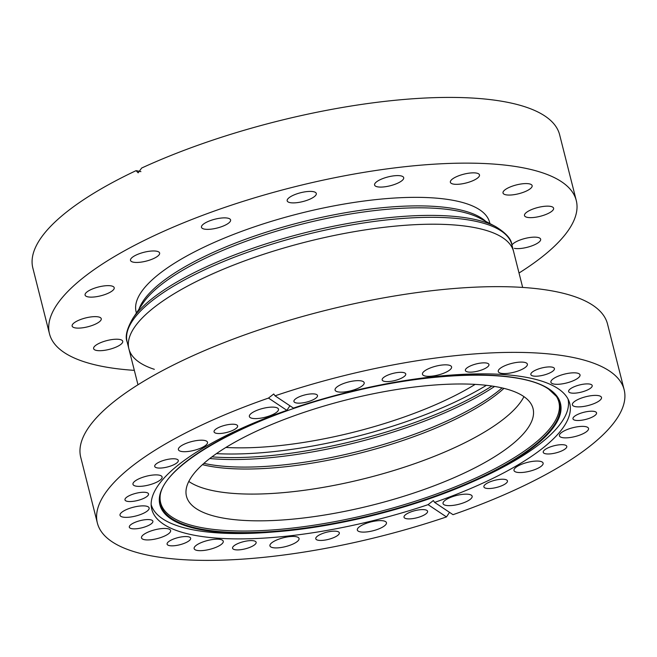<?xml version="1.0" encoding="UTF-8"?>
<svg xmlns="http://www.w3.org/2000/svg" width="657" height="657" viewBox="0 0 657 657"><rect width="100%" height="100%" fill="white"/><g stroke="black" fill="none" stroke-linecap="round" stroke-linejoin="round"><path stroke-width="0.99" d="M489.917 223.569L489.621 222.411A182.317 55.27 165.8 0 0 455.244 200.746A182.317 55.27 165.8 0 0 250.859 228.053A182.317 55.27 165.8 0 0 136.122 311.861L136.418 313.019M111.378 285.918A15.012 4.55 -14.2 0 1 114.203 287.709A15.012 4.55 -14.2 0 1 104.759 294.607A15.012 4.55 -14.2 0 1 87.923 296.857A15.012 4.55 -14.2 0 1 85.09 295.075A15.012 4.55 -14.2 0 1 94.542 288.168A15.012 4.55 -14.2 0 1 111.378 285.918M98.419 316.912A15.012 4.55 -14.2 0 1 101.252 318.694A15.012 4.55 -14.2 0 1 91.799 325.593A15.012 4.55 -14.2 0 1 74.972 327.843A15.012 4.55 -14.2 0 1 72.139 326.061A15.012 4.55 -14.2 0 1 81.583 319.154A15.012 4.55 -14.2 0 1 98.419 316.912M99.47 343.184A15.012 4.55 -14.2 0 1 114.228 339.316A15.012 4.55 -14.2 0 1 122.728 341.27A15.012 4.55 -14.2 0 1 116.872 346.732A15.012 4.55 -14.2 0 1 102.114 350.6A15.012 4.55 -14.2 0 1 93.614 348.637A15.012 4.55 -14.2 0 1 99.47 343.184M511.926 244.995A15.012 4.55 -14.2 0 1 523.235 238.951A15.012 4.55 -14.2 0 1 537.82 237.423A15.012 4.55 -14.2 0 1 540.654 239.205A15.012 4.55 -14.2 0 1 531.201 246.104A15.012 4.55 -14.2 0 1 514.374 248.354M550.78 206.429A15.012 4.55 -14.2 0 1 553.605 208.22A15.012 4.55 -14.2 0 1 544.16 215.118A15.012 4.55 -14.2 0 1 527.325 217.368A15.012 4.55 -14.2 0 1 524.5 215.586A15.012 4.55 -14.2 0 1 533.944 208.68A15.012 4.55 -14.2 0 1 550.78 206.429M508.879 187.549A15.012 4.55 -14.2 0 1 523.637 183.681A15.012 4.55 -14.2 0 1 532.129 185.635A15.012 4.55 -14.2 0 1 526.273 191.097A15.012 4.55 -14.2 0 1 511.516 194.965A15.012 4.55 -14.2 0 1 503.016 193.002A15.012 4.55 -14.2 0 1 508.879 187.549M456.237 176.815A15.012 4.55 -14.2 0 1 470.995 172.947A15.012 4.55 -14.2 0 1 479.487 174.91A15.012 4.55 -14.2 0 1 473.631 180.363A15.012 4.55 -14.2 0 1 458.873 184.231A15.012 4.55 -14.2 0 1 450.373 182.276A15.012 4.55 -14.2 0 1 456.237 176.815M380.444 179.566A15.012 4.55 -14.2 0 1 395.202 175.698A15.012 4.55 -14.2 0 1 403.694 177.653A15.012 4.55 -14.2 0 1 397.838 183.114A15.012 4.55 -14.2 0 1 383.08 186.982A15.012 4.55 -14.2 0 1 374.589 185.019A15.012 4.55 -14.2 0 1 380.444 179.566M293.038 195.375A15.012 4.55 -14.2 0 1 307.796 191.507A15.012 4.55 -14.2 0 1 316.296 193.47A15.012 4.55 -14.2 0 1 310.441 198.923A15.012 4.55 -14.2 0 1 295.683 202.791A15.012 4.55 -14.2 0 1 287.183 200.837A15.012 4.55 -14.2 0 1 293.038 195.375M227.757 218.149A15.012 4.55 -14.2 0 1 230.591 219.931A15.012 4.55 -14.2 0 1 221.138 226.837A15.012 4.55 -14.2 0 1 204.311 229.088A15.012 4.55 -14.2 0 1 201.477 227.297A15.012 4.55 -14.2 0 1 210.922 220.399A15.012 4.55 -14.2 0 1 227.757 218.149M156.793 251.245A15.012 4.55 -14.2 0 1 159.626 253.027A15.012 4.55 -14.2 0 1 150.174 259.926A15.012 4.55 -14.2 0 1 133.346 262.176A15.012 4.55 -14.2 0 1 130.513 260.394A15.012 4.55 -14.2 0 1 139.957 253.487A15.012 4.55 -14.2 0 1 156.793 251.245M134.332 370.359A271.694 82.363 -14.2 0 1 100.71 366.072A271.694 82.363 -14.2 0 1 49.48 333.789A271.694 82.363 -14.2 0 1 220.456 208.893A271.694 82.363 -14.2 0 1 525.042 168.2A271.694 82.363 -14.2 0 1 576.263 200.492A271.694 82.363 -14.2 0 1 519.022 273.016M49.48 333.789L32.85 268.064A271.694 82.363 -14.2 0 1 136.081 170.639L138.151 172.832L141.666 168.036A271.694 82.363 -14.2 0 1 508.411 102.484A271.694 82.363 -14.2 0 1 559.633 134.767L576.263 200.492M140.918 171.625L136.081 170.639M196.123 508.567A178.745 54.186 165.8 0 0 395.999 498.638A178.745 54.186 165.8 0 0 533.041 408.564A178.745 54.186 165.8 0 0 523.391 396.261A178.745 54.186 165.8 0 0 323.507 406.19A178.745 54.186 165.8 0 0 186.473 496.265A178.745 54.186 165.8 0 0 196.123 508.567M523.941 396.639A178.745 54.186 -14.2 0 1 367.107 477.984A178.745 54.186 -14.2 0 1 189.356 481.819A178.745 54.186 -14.2 0 1 188.797 481.441A178.745 54.186 -14.2 0 0 213.402 490.754A178.745 54.186 -14.2 0 0 392.385 470.946A178.745 54.186 -14.2 0 0 523.941 396.639M568.067 399.119A215.028 65.191 -14.2 0 1 474.707 480.834L470.905 482.509C414.312 507.647 338.035 526.947 276.293 531.751A206.602 62.629 -14.2 0 1 171.042 518.964A206.602 62.629 -14.2 0 1 292.496 408.868A206.602 62.629 -14.2 0 1 549.301 389.158A206.602 62.629 -14.2 0 1 470.905 482.509A206.602 62.629 -14.2 0 1 276.293 531.751L272.154 532.088A215.028 65.191 -14.2 0 1 162.599 518.784A215.028 65.191 -14.2 0 1 151.167 504.609M556.167 395.99A205.378 62.259 -14.2 0 1 411.578 502.416A205.378 62.259 -14.2 0 1 171.74 516.936A205.378 62.259 -14.2 0 1 160.144 496.199M595.447 411.791A12.155 3.687 165.8 0 0 581.732 412.883A12.155 3.687 165.8 0 0 572.978 418.838A12.155 3.687 165.8 0 0 574.078 419.913A12.155 3.687 165.8 0 0 587.793 418.829A12.155 3.687 165.8 0 0 596.548 412.875A12.155 3.687 165.8 0 0 595.447 411.791M565.685 445.274A12.155 3.687 165.8 0 0 551.979 446.358A12.155 3.687 165.8 0 0 543.224 452.312A12.155 3.687 165.8 0 0 544.324 453.396A12.155 3.687 165.8 0 0 558.031 452.303A12.155 3.687 165.8 0 0 566.786 446.349A12.155 3.687 165.8 0 0 565.685 445.274M506.358 479.824A12.155 3.687 165.8 0 0 492.643 480.908A12.155 3.687 165.8 0 0 483.889 486.862A12.155 3.687 165.8 0 0 484.989 487.946A12.155 3.687 165.8 0 0 498.704 486.853A12.155 3.687 165.8 0 0 507.459 480.899A12.155 3.687 165.8 0 0 506.358 479.824M426.483 510.185A12.155 3.687 165.8 0 0 412.777 511.269A12.155 3.687 165.8 0 0 404.022 517.223A12.155 3.687 165.8 0 0 405.123 518.307A12.155 3.687 165.8 0 0 418.829 517.215A12.155 3.687 165.8 0 0 427.584 511.261A12.155 3.687 165.8 0 0 426.483 510.185M338.232 531.735A12.155 3.687 165.8 0 0 324.525 532.827A12.155 3.687 165.8 0 0 315.771 538.781A12.155 3.687 165.8 0 0 316.871 539.857A12.155 3.687 165.8 0 0 330.578 538.765A12.155 3.687 165.8 0 0 339.332 532.819A12.155 3.687 165.8 0 0 338.232 531.735M255.039 541.196A12.155 3.687 165.8 0 0 241.324 542.288A12.155 3.687 165.8 0 0 232.57 548.242A12.155 3.687 165.8 0 0 233.67 549.318A12.155 3.687 165.8 0 0 247.385 548.234A12.155 3.687 165.8 0 0 256.14 542.28A12.155 3.687 165.8 0 0 255.039 541.196M189.561 537.13A12.155 3.687 165.8 0 0 175.854 538.223A12.155 3.687 165.8 0 0 167.1 544.168A12.155 3.687 165.8 0 0 168.2 545.253A12.155 3.687 165.8 0 0 181.907 544.16A12.155 3.687 165.8 0 0 190.661 538.206A12.155 3.687 165.8 0 0 189.561 537.13M151.775 520.147A12.155 3.687 165.8 0 0 138.069 521.239A12.155 3.687 165.8 0 0 129.314 527.193A12.155 3.687 165.8 0 0 130.415 528.269A12.155 3.687 165.8 0 0 144.129 527.177A12.155 3.687 165.8 0 0 152.876 521.223A12.155 3.687 165.8 0 0 151.775 520.147M147.439 492.84A12.155 3.687 165.8 0 0 133.724 493.933A12.155 3.687 165.8 0 0 124.97 499.878A12.155 3.687 165.8 0 0 126.07 500.963A12.155 3.687 165.8 0 0 139.785 499.87A12.155 3.687 165.8 0 0 148.539 493.916A12.155 3.687 165.8 0 0 147.439 492.84M177.193 459.366A12.155 3.687 165.8 0 0 163.478 460.45A12.155 3.687 165.8 0 0 154.724 466.404A12.155 3.687 165.8 0 0 155.824 467.488A12.155 3.687 165.8 0 0 169.539 466.396A12.155 3.687 165.8 0 0 178.293 460.442A12.155 3.687 165.8 0 0 177.193 459.366M236.528 424.816A12.155 3.687 165.8 0 0 222.813 425.9A12.155 3.687 165.8 0 0 214.059 431.854A12.155 3.687 165.8 0 0 215.159 432.938A12.155 3.687 165.8 0 0 228.874 431.846A12.155 3.687 165.8 0 0 237.629 425.892A12.155 3.687 165.8 0 0 236.528 424.816M316.395 394.446A12.155 3.687 165.8 0 0 302.68 395.539A12.155 3.687 165.8 0 0 293.925 401.493A12.155 3.687 165.8 0 0 295.026 402.569A12.155 3.687 165.8 0 0 308.741 401.484A12.155 3.687 165.8 0 0 317.495 395.53A12.155 3.687 165.8 0 0 316.395 394.446M404.646 372.897A12.155 3.687 165.8 0 0 390.931 373.989A12.155 3.687 165.8 0 0 382.177 379.943A12.155 3.687 165.8 0 0 383.277 381.019A12.155 3.687 165.8 0 0 396.992 379.927A12.155 3.687 165.8 0 0 405.747 373.973A12.155 3.687 165.8 0 0 404.646 372.897M487.839 363.436A12.155 3.687 165.8 0 0 474.132 364.528A12.155 3.687 165.8 0 0 465.378 370.474A12.155 3.687 165.8 0 0 466.478 371.558A12.155 3.687 165.8 0 0 480.185 370.466A12.155 3.687 165.8 0 0 488.939 364.512A12.155 3.687 165.8 0 0 487.839 363.436M553.317 367.501A12.155 3.687 165.8 0 0 539.602 368.593A12.155 3.687 165.8 0 0 530.848 374.547A12.155 3.687 165.8 0 0 531.948 375.623A12.155 3.687 165.8 0 0 545.663 374.539A12.155 3.687 165.8 0 0 554.418 368.585A12.155 3.687 165.8 0 0 553.317 367.501M600.137 396.122A15.012 4.55 165.8 0 0 583.194 397.469A15.012 4.55 165.8 0 0 572.378 404.819A15.012 4.55 165.8 0 0 573.742 406.157A15.012 4.55 165.8 0 0 590.676 404.811A15.012 4.55 165.8 0 0 601.492 397.452A15.012 4.55 165.8 0 0 600.137 396.122M587.177 427.107A15.012 4.55 165.8 0 0 570.235 428.454A15.012 4.55 165.8 0 0 559.427 435.813A15.012 4.55 165.8 0 0 560.782 437.143A15.012 4.55 165.8 0 0 577.725 435.796A15.012 4.55 165.8 0 0 588.532 428.446A15.012 4.55 165.8 0 0 587.177 427.107M541.762 461.789A15.012 4.55 165.8 0 0 524.82 463.136A15.012 4.55 165.8 0 0 514.004 470.494A15.012 4.55 165.8 0 0 515.367 471.825A15.012 4.55 165.8 0 0 532.301 470.478A15.012 4.55 165.8 0 0 543.117 463.128A15.012 4.55 165.8 0 0 541.762 461.789M470.798 494.885A15.012 4.55 165.8 0 0 453.856 496.232A15.012 4.55 165.8 0 0 443.04 503.582A15.012 4.55 165.8 0 0 444.403 504.913A15.012 4.55 165.8 0 0 461.337 503.566A15.012 4.55 165.8 0 0 472.153 496.216A15.012 4.55 165.8 0 0 470.798 494.885M385.084 521.346A15.012 4.55 165.8 0 0 368.15 522.693A15.012 4.55 165.8 0 0 357.334 530.051A15.012 4.55 165.8 0 0 358.697 531.382A15.012 4.55 165.8 0 0 375.632 530.035A15.012 4.55 165.8 0 0 386.447 522.685A15.012 4.55 165.8 0 0 385.084 521.346M297.687 537.163A15.012 4.55 165.8 0 0 280.744 538.51A15.012 4.55 165.8 0 0 269.928 545.86A15.012 4.55 165.8 0 0 271.292 547.191A15.012 4.55 165.8 0 0 288.234 545.844A15.012 4.55 165.8 0 0 299.042 538.494A15.012 4.55 165.8 0 0 297.687 537.163M221.894 539.906A15.012 4.55 165.8 0 0 204.951 541.253A15.012 4.55 165.8 0 0 194.144 548.611A15.012 4.55 165.8 0 0 195.499 549.942A15.012 4.55 165.8 0 0 212.441 548.595A15.012 4.55 165.8 0 0 223.257 541.245A15.012 4.55 165.8 0 0 221.894 539.906M169.251 529.181A15.012 4.55 165.8 0 0 152.317 530.528A15.012 4.55 165.8 0 0 141.501 537.878A15.012 4.55 165.8 0 0 142.856 539.208A15.012 4.55 165.8 0 0 159.799 537.861A15.012 4.55 165.8 0 0 170.615 530.511A15.012 4.55 165.8 0 0 169.251 529.181M147.776 506.596A15.012 4.55 165.8 0 0 130.833 507.943A15.012 4.55 165.8 0 0 120.026 515.302A15.012 4.55 165.8 0 0 121.381 516.632A15.012 4.55 165.8 0 0 138.323 515.285A15.012 4.55 165.8 0 0 149.131 507.935A15.012 4.55 165.8 0 0 147.776 506.596M160.727 475.611A15.012 4.55 165.8 0 0 143.793 476.957A15.012 4.55 165.8 0 0 132.977 484.308A15.012 4.55 165.8 0 0 134.34 485.646A15.012 4.55 165.8 0 0 151.274 484.299A15.012 4.55 165.8 0 0 162.09 476.941A15.012 4.55 165.8 0 0 160.727 475.611M206.15 440.929A15.012 4.55 165.8 0 0 189.208 442.276A15.012 4.55 165.8 0 0 178.4 449.634A15.012 4.55 165.8 0 0 179.755 450.965A15.012 4.55 165.8 0 0 196.698 449.618A15.012 4.55 165.8 0 0 207.505 442.268A15.012 4.55 165.8 0 0 206.15 440.929M277.114 407.841A15.012 4.55 165.8 0 0 260.172 409.188A15.012 4.55 165.8 0 0 249.364 416.538A15.012 4.55 165.8 0 0 250.719 417.868A15.012 4.55 165.8 0 0 267.662 416.53A15.012 4.55 165.8 0 0 278.469 409.171A15.012 4.55 165.8 0 0 277.114 407.841M362.82 381.372A15.012 4.55 165.8 0 0 345.886 382.719A15.012 4.55 165.8 0 0 335.07 390.069A15.012 4.55 165.8 0 0 336.425 391.408A15.012 4.55 165.8 0 0 353.367 390.061A15.012 4.55 165.8 0 0 364.183 382.703A15.012 4.55 165.8 0 0 362.82 381.372M450.226 365.563A15.012 4.55 165.8 0 0 433.283 366.91A15.012 4.55 165.8 0 0 422.467 374.26A15.012 4.55 165.8 0 0 423.831 375.599A15.012 4.55 165.8 0 0 440.765 374.252A15.012 4.55 165.8 0 0 451.581 366.893A15.012 4.55 165.8 0 0 450.226 365.563M526.011 362.812A15.012 4.55 165.8 0 0 509.076 364.159A15.012 4.55 165.8 0 0 498.261 371.509A15.012 4.55 165.8 0 0 499.624 372.848A15.012 4.55 165.8 0 0 516.558 371.501A15.012 4.55 165.8 0 0 527.374 364.142A15.012 4.55 165.8 0 0 526.011 362.812M428.085 504.65L433.349 500.552L434.63 502.4L453.018 514.677A271.694 82.363 165.8 0 0 624.15 389.732A271.694 82.363 165.8 0 0 599.554 365.604A271.694 82.363 165.8 0 0 275.037 395.826L273.747 393.978L268.491 398.076L286.879 410.354A215.57 65.347 165.8 0 0 151.775 509.257A215.57 65.347 165.8 0 0 171.296 528.4A215.57 65.347 165.8 0 0 428.085 504.65L446.473 516.928L449.536 512.353M286.879 410.354L289.926 405.771M434.63 502.4A215.57 65.347 165.8 0 0 569.742 403.497A215.57 65.347 165.8 0 0 550.221 384.353A215.57 65.347 165.8 0 0 293.424 408.104L275.037 395.826M591.103 384.485A12.155 3.687 165.8 0 0 577.388 385.577A12.155 3.687 165.8 0 0 568.634 391.531A12.155 3.687 165.8 0 0 569.734 392.607A12.155 3.687 165.8 0 0 583.449 391.515A12.155 3.687 165.8 0 0 592.203 385.569A12.155 3.687 165.8 0 0 591.103 384.485M578.653 373.546A15.012 4.55 165.8 0 0 561.719 374.892A15.012 4.55 165.8 0 0 550.903 382.243A15.012 4.55 165.8 0 0 552.266 383.573A15.012 4.55 165.8 0 0 569.2 382.234A15.012 4.55 165.8 0 0 580.016 374.876A15.012 4.55 165.8 0 0 578.653 373.546M624.15 389.732L607.52 324.008A271.694 82.363 165.8 0 0 582.923 299.879A271.694 82.363 165.8 0 0 276.416 324.238A271.694 82.363 165.8 0 0 80.737 457.305L97.367 523.029A271.694 82.363 165.8 0 0 121.964 547.158A271.694 82.363 165.8 0 0 446.473 516.928M268.491 398.076A271.694 82.363 165.8 0 0 97.367 523.029M216.424 453.634A194.833 59.064 165.8 0 0 454.143 402.437A194.833 59.064 165.8 0 0 486.41 385.322M475.167 384.378A178.745 54.186 -14.2 0 1 444.83 400.532A178.745 54.186 -14.2 0 1 225.877 447.458M206.298 276.737A198.406 60.148 -14.2 0 1 401.296 225.589A198.406 60.148 -14.2 0 1 513.577 251.491A198.406 60.148 165.8 0 0 484.874 230.024A198.406 60.148 165.8 0 0 261.043 255.138A198.406 60.148 165.8 0 0 128.887 348.834A198.406 60.148 -14.2 0 1 206.298 276.737M137.978 384.78L128.887 348.834A198.406 60.148 165.8 0 0 154.346 369.324M556.602 396.59L548.718 389.19C521.288 369.554 436.412 370.647 350.616 392.015C249.841 415.766 161.523 464.77 160.045 496.93A205.912 62.423 165.8 0 0 171.592 518.455A205.912 62.423 165.8 0 0 413.138 503.558A205.912 62.423 165.8 0 0 556.602 396.59A205.912 62.423 165.8 0 0 548.874 389.256M139.029 309.102A182.317 55.27 -14.2 0 1 276.49 228.997A182.317 55.27 -14.2 0 1 465.411 211.226A182.317 55.27 -14.2 0 1 485.745 221.368M479.815 218.223A183.369 55.59 165.8 0 0 466.864 213.188A183.369 55.59 165.8 0 0 288.021 227.831A183.369 55.59 165.8 0 0 142.758 303.518L132.837 318.39A197.363 59.828 -14.2 0 1 289.187 236.931A197.363 59.828 -14.2 0 1 481.68 221.171A197.363 59.828 -14.2 0 1 495.616 226.591L479.815 218.223M522.668 287.438L511.836 244.601A198.406 60.148 165.8 0 0 483.133 223.134A198.406 60.148 165.8 0 0 259.293 248.247A198.406 60.148 165.8 0 0 127.138 341.944C124.904 336.721 126.801 328.87 132.837 318.39M503.96 388.369A178.745 54.186 -14.2 0 1 207.062 465.698A178.745 54.186 -14.2 0 1 202.446 464.663M203.884 463.374A179.796 54.506 165.8 0 0 205.657 463.743A179.796 54.506 165.8 0 0 502.079 387.917M211.932 456.878A194.833 59.064 165.8 0 0 491.912 386.029M494.606 386.447A193.782 58.744 -14.2 0 1 209.764 458.529M127.138 341.944L128.887 348.834M511.836 244.601C511.31 238.943 505.906 232.939 495.616 226.591"/></g></svg>
